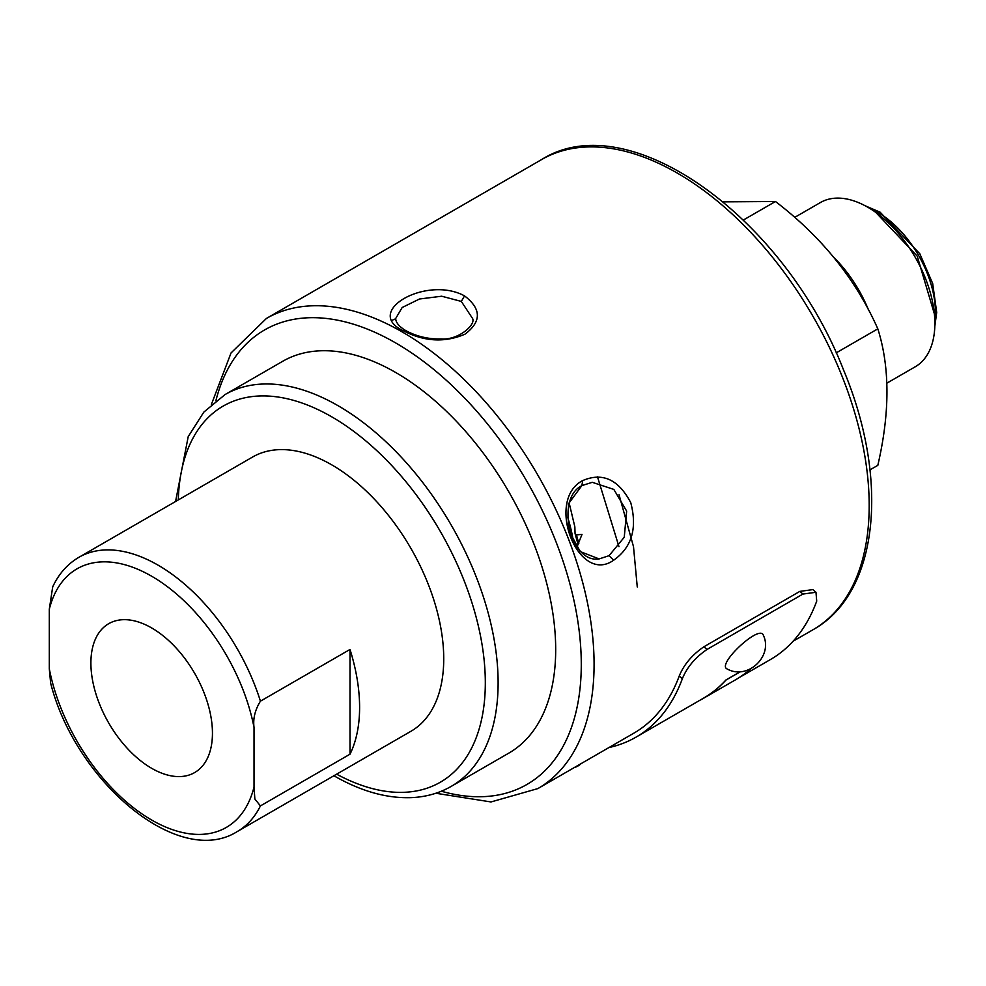 <?xml version="1.0" encoding="UTF-8"?>
<svg xmlns="http://www.w3.org/2000/svg" width="986" height="986" viewBox="0 0 986 986"><rect width="100%" height="100%" fill="white"/><g stroke="black" fill="none" stroke-linecap="round" stroke-linejoin="round"><path stroke-width="1.48" d="M237.232 831.568C178.355 868.839 75.404 781.122 50.643 683.113L49.3 668.816L49.3 609.249L52.702 586.855C58.778 573.852 67.504 564.004 78.892 557.312A158.339 91.415 60 0 1 260.427 701.169C255.029 709.945 252.897 718.695 254.031 727.446L254.031 787.013L254.856 799.005L260.427 805.907A158.339 91.415 60 0 1 237.232 831.568L410.94 731.279A158.339 91.415 -120 0 0 434.136 600.881A158.339 91.415 -120 0 0 252.601 457.023L78.892 557.312M403.742 330.963C362.219 311.958 426.125 275.045 464.517 295.874C481.464 308.852 481.636 321.621 465.035 334.155C444.982 342.783 424.547 341.723 403.742 330.963L406.01 330.741C416.807 336.522 428.553 339.258 441.26 338.938C458.317 340.293 475.942 324.801 472.59 318.527L461.325 301.42L441.691 296.219L419.494 299.004L402.165 307.509L395.682 318.527C395.83 322.656 399.268 326.723 406.01 330.741M793.064 641.245L812.969 629.758A271.433 156.712 -120 0 0 854.579 412.247A271.433 156.712 -120 0 0 677.246 173.055A271.433 156.712 -120 0 0 541.536 159.609L266.43 318.441A271.433 156.712 60 0 1 402.14 331.888A271.433 156.712 60 0 1 579.472 571.079A271.433 156.712 60 0 1 537.863 788.59L633.825 733.19A271.433 156.712 -120 0 0 679.231 676.014C683.902 664.601 692.11 654.864 703.868 646.791L799.843 591.39L812.871 589.603L815.977 592.278L816.716 601.127A275.957 159.325 60 0 1 770.448 659.535L738.797 677.813M582.738 480.564C602.557 472.109 618.555 479.479 630.744 502.65C637.498 528.25 631.792 547.44 613.637 560.221C578.079 585.561 544.839 499.939 582.738 480.564L581.851 485.605L568.429 503.858L568.38 529.827L580.273 551.581L599.118 558.926L609.052 555.685L624.249 537.259L626.652 511.081L613.834 489.413L592.278 482.314L582.516 485.395C555.143 497.178 569.735 563.77 599.131 558.914M577.007 546.836L582.011 534.387L576.428 534.88L575.06 533.562L574.85 526.857L569.329 503.698M679.231 676.014L682.361 678.688A275.957 159.325 60 0 1 636.093 737.109A275.957 159.325 60 0 1 608.954 747.548M682.361 678.688C687.008 667.263 695.216 657.526 706.987 649.466L802.949 594.053L815.977 592.278M636.093 737.109L703.264 698.322A275.957 159.325 -120 0 0 725.955 679.958L740.437 671.602M578.819 543.446L576.428 534.88M725.955 679.958L726.004 680.032A276.055 159.375 60 0 1 703.314 698.396A276.055 159.375 60 0 1 699.74 700.356M750.629 668.853A276.055 159.375 60 0 1 735.309 679.933L703.314 698.396M726.004 680.032L740.646 671.589M727.249 669.013C715.885 664.798 759.972 623.657 763.374 635.292C773.283 656.171 747.635 680.389 727.249 669.013M574.172 767.638A18.093 10.452 0 0 0 581.013 763.706L581.062 763.657M567.665 517.145A130.435 75.306 60 0 1 573.273 540.587M723.33 201.859L775.464 201.501L743.432 219.989M775.464 201.501C821.745 236.923 855.86 279.371 877.823 328.843L836.153 352.902M877.823 328.843C889.988 367.322 889.988 412.814 877.823 465.33L869.972 469.866M868.58 310.159A94.829 54.748 -120 0 0 833.466 257.038M886.808 383.197L915.218 366.792A94.829 54.748 -120 0 0 934.864 323.383A94.829 54.748 -120 0 0 867.816 207.245A94.829 54.748 -120 0 0 820.401 202.549L794.642 217.413M934.864 323.383L934.864 315.508L917.214 256.138L874.631 211.177L867.816 207.245M508.838 753.107A226.201 130.596 -120 0 0 508.85 491.915A226.201 130.596 -120 0 0 282.649 361.32L225.067 394.56A226.201 130.596 60 0 1 451.268 525.156A226.201 130.596 60 0 1 451.268 786.347L508.838 753.107M260.427 701.169L350.005 649.454L350.005 754.191A158.339 91.415 -120 0 0 350.005 649.454M350.005 754.191L260.427 805.907M151.671 768.316A85.955 49.633 -120 0 0 194.649 772.568A85.955 49.633 -120 0 0 194.649 673.315A85.955 49.633 -120 0 0 108.694 623.694A85.955 49.633 -120 0 0 95.519 692.566A85.955 49.633 -120 0 0 151.671 768.316M254.031 727.446A149.293 86.189 -120 0 0 151.671 576.231A149.293 86.189 -120 0 0 49.3 609.249M464.517 295.874L461.325 301.42M613.637 560.221L609.052 555.685M799.843 591.39L802.949 594.053M703.868 646.791L706.987 649.466M597.491 476.854L618.974 546.663M392.268 320.24L395.682 318.749M619.035 494.713L633.505 546.675L637.264 586.953M934.864 320.931A81.431 47.02 -120 0 0 877.823 212.397A81.431 47.02 -120 0 0 869.935 208.465M441.346 791.216A262.387 151.487 -120 0 0 580.643 646.249A262.387 151.487 -120 0 0 411.088 352.569A262.387 151.487 -120 0 0 215.897 400.71M336.633 774.17A217.154 125.37 -120 0 0 485.309 680.919A217.154 125.37 -120 0 0 333.391 417.793A217.154 125.37 -120 0 0 178.293 499.927M49.3 668.816A149.293 86.189 -120 0 0 151.671 820.032A149.293 86.189 -120 0 0 254.031 787.013M812.969 629.758C878.896 593.313 889.68 480.071 843.548 369.96C784.659 217.943 628.76 104.294 541.536 159.609M575.06 533.562L578.153 544.765M865.264 205.827L880.091 212.175L919.815 253.759L932.67 283.475L936.7 312.439L934.814 326.292M435.824 793.249L491.003 801.951L537.863 788.59M266.43 318.441L231.044 352.939L211.374 404.482M225.067 394.56L203.806 412.136L188.215 436.625L175.57 501.492M451.268 786.347C439.325 793.2 426.088 796.959 411.544 797.625C386.672 798.549 360.703 791.203 333.638 775.6"/></g></svg>
